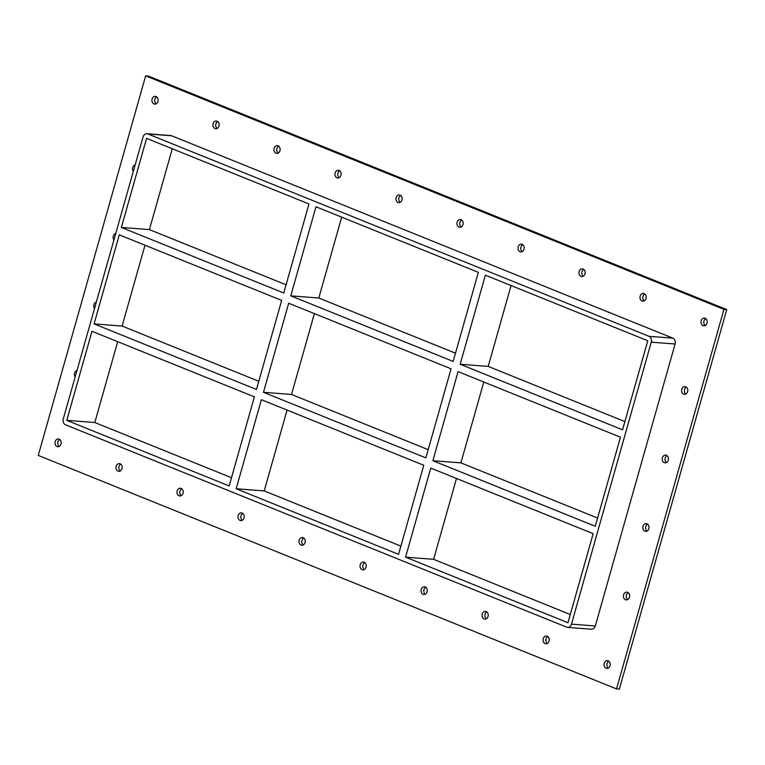 <?xml version="1.0" encoding="UTF-8"?>
<svg xmlns="http://www.w3.org/2000/svg" width="765" height="765" viewBox="0 0 765 765"><rect width="100%" height="100%" fill="white"/><g stroke="black" fill="none" stroke-linecap="round" stroke-linejoin="round"><path stroke-width="1.15" d="M57.04 446.531A3.882 3.098 94.4 0 1 55.051 442.122A3.882 3.098 94.4 0 1 58.379 438.967A3.882 3.098 94.4 0 1 59.125 439.139A3.882 3.098 94.4 0 1 61.114 443.547A3.882 3.098 94.4 0 1 57.786 446.712A3.882 3.098 94.4 0 1 57.04 446.531M59.746 439.493A3.882 3.098 -85.6 0 0 57.796 442.811A3.882 3.098 -85.6 0 0 59.221 446.397M214.984 128.568A3.882 3.098 94.4 0 1 213.005 124.16A3.882 3.098 94.4 0 1 216.332 121.004A3.882 3.098 94.4 0 1 217.078 121.176A3.882 3.098 94.4 0 1 219.058 125.584A3.882 3.098 94.4 0 1 215.74 128.749A3.882 3.098 94.4 0 1 214.984 128.568M217.7 121.53A3.882 3.098 -85.6 0 0 215.749 124.848A3.882 3.098 -85.6 0 0 217.174 128.434M118.04 471.164A3.882 3.098 94.4 0 1 116.06 466.755A3.882 3.098 94.4 0 1 119.388 463.6A3.882 3.098 94.4 0 1 120.134 463.772A3.882 3.098 94.4 0 1 122.113 468.18A3.882 3.098 94.4 0 1 118.795 471.345A3.882 3.098 94.4 0 1 118.04 471.164M120.755 464.126A3.882 3.098 -85.6 0 0 118.805 467.444A3.882 3.098 -85.6 0 0 120.229 471.03M275.993 153.201A3.882 3.098 94.4 0 1 274.013 148.792A3.882 3.098 94.4 0 1 277.341 145.637A3.882 3.098 94.4 0 1 278.087 145.809A3.882 3.098 94.4 0 1 280.067 150.217A3.882 3.098 94.4 0 1 276.739 153.383A3.882 3.098 94.4 0 1 275.993 153.201M278.709 146.163A3.882 3.098 -85.6 0 0 276.758 149.481A3.882 3.098 -85.6 0 0 278.173 153.067M179.048 495.797A3.882 3.098 94.4 0 1 177.069 491.388A3.882 3.098 94.4 0 1 180.397 488.233A3.882 3.098 94.4 0 1 181.142 488.405A3.882 3.098 94.4 0 1 183.122 492.813A3.882 3.098 94.4 0 1 179.794 495.978A3.882 3.098 94.4 0 1 179.048 495.797M181.764 488.759A3.882 3.098 -85.6 0 0 179.813 492.077A3.882 3.098 -85.6 0 0 181.229 495.663M337.002 177.834A3.882 3.098 94.4 0 1 335.022 173.426A3.882 3.098 94.4 0 1 338.35 170.27A3.882 3.098 94.4 0 1 339.096 170.442A3.882 3.098 94.4 0 1 341.075 174.85A3.882 3.098 94.4 0 1 337.748 178.016A3.882 3.098 94.4 0 1 337.002 177.834M339.717 170.796A3.882 3.098 -85.6 0 0 337.767 174.114A3.882 3.098 -85.6 0 0 339.182 177.7M240.057 520.43A3.882 3.098 94.4 0 1 238.078 516.021A3.882 3.098 94.4 0 1 241.405 512.866A3.882 3.098 94.4 0 1 242.151 513.038A3.882 3.098 94.4 0 1 244.131 517.446A3.882 3.098 94.4 0 1 240.803 520.611A3.882 3.098 94.4 0 1 240.057 520.43M242.773 513.392A3.882 3.098 -85.6 0 0 240.822 516.71A3.882 3.098 -85.6 0 0 242.237 520.296M398.01 202.467A3.882 3.098 94.4 0 1 396.031 198.059A3.882 3.098 94.4 0 1 399.349 194.903A3.882 3.098 94.4 0 1 400.105 195.075A3.882 3.098 94.4 0 1 402.084 199.483A3.882 3.098 94.4 0 1 398.756 202.648A3.882 3.098 94.4 0 1 398.01 202.467M400.726 195.429A3.882 3.098 -85.6 0 0 398.775 198.747A3.882 3.098 -85.6 0 0 400.191 202.333M301.066 545.062A3.882 3.098 94.4 0 1 299.086 540.654A3.882 3.098 94.4 0 1 302.405 537.499A3.882 3.098 94.4 0 1 303.16 537.671A3.882 3.098 94.4 0 1 305.139 542.079A3.882 3.098 94.4 0 1 301.812 545.244A3.882 3.098 94.4 0 1 301.066 545.062M303.781 538.024A3.882 3.098 -85.6 0 0 301.831 541.343A3.882 3.098 -85.6 0 0 303.246 544.929M459.019 227.1A3.882 3.098 94.4 0 1 457.04 222.692A3.882 3.098 94.4 0 1 460.358 219.536A3.882 3.098 94.4 0 1 461.104 219.708A3.882 3.098 94.4 0 1 463.093 224.116A3.882 3.098 94.4 0 1 459.765 227.282A3.882 3.098 94.4 0 1 459.019 227.1M461.735 220.062A3.882 3.098 -85.6 0 0 459.775 223.38A3.882 3.098 -85.6 0 0 461.199 226.966M362.075 569.696A3.882 3.098 94.4 0 1 360.095 565.287A3.882 3.098 94.4 0 1 363.413 562.132A3.882 3.098 94.4 0 1 364.159 562.304A3.882 3.098 94.4 0 1 366.148 566.712A3.882 3.098 94.4 0 1 362.82 569.877A3.882 3.098 94.4 0 1 362.075 569.696M364.781 562.658A3.882 3.098 -85.6 0 0 362.83 565.976A3.882 3.098 -85.6 0 0 364.255 569.562M520.028 251.733A3.882 3.098 94.4 0 1 518.039 247.325A3.882 3.098 94.4 0 1 521.367 244.169A3.882 3.098 94.4 0 1 522.113 244.341A3.882 3.098 94.4 0 1 524.102 248.749A3.882 3.098 94.4 0 1 520.774 251.915A3.882 3.098 94.4 0 1 520.028 251.733M522.734 244.695A3.882 3.098 -85.6 0 0 520.783 248.013A3.882 3.098 -85.6 0 0 522.208 251.599M423.083 594.328A3.882 3.098 94.4 0 1 421.094 589.92A3.882 3.098 94.4 0 1 424.422 586.765A3.882 3.098 94.4 0 1 425.168 586.937A3.882 3.098 94.4 0 1 427.157 591.345A3.882 3.098 94.4 0 1 423.829 594.51A3.882 3.098 94.4 0 1 423.083 594.328M425.789 587.29A3.882 3.098 -85.6 0 0 423.839 590.609A3.882 3.098 -85.6 0 0 425.264 594.195M581.027 276.366A3.882 3.098 94.4 0 1 579.048 271.957A3.882 3.098 94.4 0 1 582.375 268.802A3.882 3.098 94.4 0 1 583.121 268.974A3.882 3.098 94.4 0 1 585.101 273.382A3.882 3.098 94.4 0 1 581.783 276.548A3.882 3.098 94.4 0 1 581.027 276.366M583.743 269.328A3.882 3.098 -85.6 0 0 581.792 272.646A3.882 3.098 -85.6 0 0 583.217 276.232M484.082 618.962A3.882 3.098 94.4 0 1 482.103 614.553A3.882 3.098 94.4 0 1 485.431 611.398A3.882 3.098 94.4 0 1 486.177 611.57A3.882 3.098 94.4 0 1 488.156 615.978A3.882 3.098 94.4 0 1 484.838 619.143A3.882 3.098 94.4 0 1 484.082 618.962M486.798 611.923A3.882 3.098 -85.6 0 0 484.847 615.242A3.882 3.098 -85.6 0 0 486.272 618.828M642.036 300.999A3.882 3.098 94.4 0 1 640.056 296.591A3.882 3.098 94.4 0 1 643.384 293.435A3.882 3.098 94.4 0 1 644.13 293.607A3.882 3.098 94.4 0 1 646.109 298.015A3.882 3.098 94.4 0 1 642.782 301.18A3.882 3.098 94.4 0 1 642.036 300.999M644.752 293.961A3.882 3.098 -85.6 0 0 642.801 297.279A3.882 3.098 -85.6 0 0 644.216 300.865M545.091 643.595A3.882 3.098 94.4 0 1 543.112 639.186A3.882 3.098 94.4 0 1 546.44 636.031A3.882 3.098 94.4 0 1 547.185 636.203A3.882 3.098 94.4 0 1 549.165 640.611A3.882 3.098 94.4 0 1 545.837 643.776A3.882 3.098 94.4 0 1 545.091 643.595M547.807 636.557A3.882 3.098 -85.6 0 0 545.856 639.875A3.882 3.098 -85.6 0 0 547.271 643.461M625.493 599.712A3.882 3.098 94.4 0 1 623.504 595.304A3.882 3.098 94.4 0 1 626.831 592.139A3.882 3.098 94.4 0 1 627.577 592.32A3.882 3.098 94.4 0 1 629.566 596.729A3.882 3.098 94.4 0 1 626.239 599.884A3.882 3.098 94.4 0 1 625.493 599.712M628.199 592.674A3.882 3.098 -85.6 0 0 626.248 595.992A3.882 3.098 -85.6 0 0 627.673 599.569M75.152 376.992A3.882 3.098 94.4 0 1 74.549 373.138A3.882 3.098 94.4 0 1 76.978 370.509M644.876 531.187A3.882 3.098 94.4 0 1 642.896 526.779A3.882 3.098 94.4 0 1 646.224 523.623A3.882 3.098 94.4 0 1 646.97 523.796A3.882 3.098 94.4 0 1 648.95 528.213A3.882 3.098 94.4 0 1 645.622 531.369A3.882 3.098 94.4 0 1 644.876 531.187M647.592 524.149A3.882 3.098 -85.6 0 0 645.641 527.477A3.882 3.098 -85.6 0 0 647.056 531.053M94.535 308.467A3.882 3.098 94.4 0 1 93.942 304.623A3.882 3.098 94.4 0 1 96.371 301.993M664.269 462.672A3.882 3.098 94.4 0 1 662.289 458.264A3.882 3.098 94.4 0 1 665.607 455.108A3.882 3.098 94.4 0 1 666.363 455.28A3.882 3.098 94.4 0 1 668.342 459.689A3.882 3.098 94.4 0 1 665.015 462.844A3.882 3.098 94.4 0 1 664.269 462.672M666.984 455.634A3.882 3.098 -85.6 0 0 665.024 458.952A3.882 3.098 -85.6 0 0 666.449 462.538M113.928 239.952A3.882 3.098 94.4 0 1 113.325 236.098A3.882 3.098 94.4 0 1 115.754 233.468M683.652 394.157A3.882 3.098 94.4 0 1 681.672 389.739A3.882 3.098 94.4 0 1 685 386.583A3.882 3.098 94.4 0 1 685.746 386.765A3.882 3.098 94.4 0 1 687.725 391.173A3.882 3.098 94.4 0 1 684.407 394.329A3.882 3.098 94.4 0 1 683.652 394.157M686.368 387.119A3.882 3.098 -85.6 0 0 684.417 390.437A3.882 3.098 -85.6 0 0 685.842 394.013M133.311 171.427A3.882 3.098 94.4 0 1 132.718 167.583A3.882 3.098 94.4 0 1 135.147 164.953M153.985 103.935A3.882 3.098 94.4 0 1 151.996 99.526A3.882 3.098 94.4 0 1 155.324 96.371A3.882 3.098 94.4 0 1 156.07 96.543A3.882 3.098 94.4 0 1 158.059 100.951A3.882 3.098 94.4 0 1 154.731 104.117A3.882 3.098 94.4 0 1 153.985 103.935M156.691 96.897A3.882 3.098 -85.6 0 0 154.74 100.215A3.882 3.098 -85.6 0 0 156.165 103.801M606.1 668.227A3.882 3.098 94.4 0 1 604.12 663.819A3.882 3.098 94.4 0 1 607.448 660.664A3.882 3.098 94.4 0 1 608.194 660.836A3.882 3.098 94.4 0 1 610.174 665.244A3.882 3.098 94.4 0 1 606.846 668.409A3.882 3.098 94.4 0 1 606.1 668.227M608.816 661.19A3.882 3.098 -85.6 0 0 606.865 664.508A3.882 3.098 -85.6 0 0 608.28 668.094M703.045 325.632A3.882 3.098 94.4 0 1 701.065 321.224A3.882 3.098 94.4 0 1 704.393 318.068A3.882 3.098 94.4 0 1 705.139 318.24A3.882 3.098 94.4 0 1 707.118 322.648A3.882 3.098 94.4 0 1 703.79 325.814A3.882 3.098 94.4 0 1 703.045 325.632M705.76 318.594A3.882 3.098 -85.6 0 0 703.81 321.912A3.882 3.098 -85.6 0 0 705.225 325.498M423.772 465.263L398.565 554.329L236.175 488.768L261.381 399.693L423.772 465.263M478.364 272.35L453.157 361.415L290.767 295.845L315.974 206.78L478.364 272.35M451.063 368.807L425.866 457.872L263.476 392.302L288.673 303.236L451.063 368.807M405.574 557.159L430.781 468.094L593.171 533.664L567.965 622.729L405.574 557.159L433.612 559.32L456.485 478.479M624.881 421.591L488.204 366.406L460.167 364.245L485.373 275.18L647.764 340.75L622.557 429.815L460.167 364.245M488.204 366.406L511.077 285.555M432.875 460.702L458.072 371.637L620.463 437.207L595.266 526.272L432.875 460.702L460.903 462.863L483.786 382.012M433.612 559.32L570.288 614.515M597.589 518.048L460.903 462.863M567.611 627.377L591.441 629.212A4.657 3.72 -85.6 0 0 595.304 625.98L571.474 624.144A4.657 3.72 94.4 0 1 567.611 627.377A4.657 3.72 94.4 0 1 566.712 627.166L65.522 424.795A4.657 3.72 94.4 0 1 63.275 418.952L143.065 136.964A4.657 3.72 94.4 0 1 146.928 133.732A4.657 3.72 94.4 0 1 147.827 133.942L171.656 135.778A4.657 3.72 -85.6 0 0 170.758 135.568L146.928 133.732M571.474 624.144L651.264 342.165L675.093 344.001A4.657 3.72 -85.6 0 0 672.846 338.149L171.656 135.778M672.846 338.149L649.016 336.313A4.657 3.72 94.4 0 1 651.264 342.165M649.016 336.313L147.827 133.942M229.165 485.938L66.775 420.368L91.982 331.293L254.372 396.863L229.165 485.938M119.273 234.836L281.663 300.406L256.466 389.471L94.076 323.901L119.273 234.836M121.367 227.444L146.574 138.379L308.964 203.949L283.758 293.014L121.367 227.444L149.405 229.605L286.081 284.8M455.481 353.191L318.804 298.006L341.678 217.155M290.767 295.845L318.804 298.006M94.076 323.901L122.104 326.062L144.987 245.221M172.278 148.764L149.405 229.605M428.19 449.657L291.503 394.463L314.386 313.621M400.889 546.114L264.212 490.92L287.085 410.078M258.79 381.257L122.104 326.062M117.686 341.678L94.812 422.529L231.499 477.714M291.503 394.463L263.476 392.302M264.212 490.92L236.175 488.768M94.812 422.529L66.775 420.368M616.542 688.921L723.948 309.366L145.656 75.869L38.25 455.414L616.542 688.921L619.344 689.131L726.75 309.586L148.458 76.079L145.656 75.869M595.304 625.98L675.093 344.001M726.75 309.586L723.948 309.366"/></g></svg>
